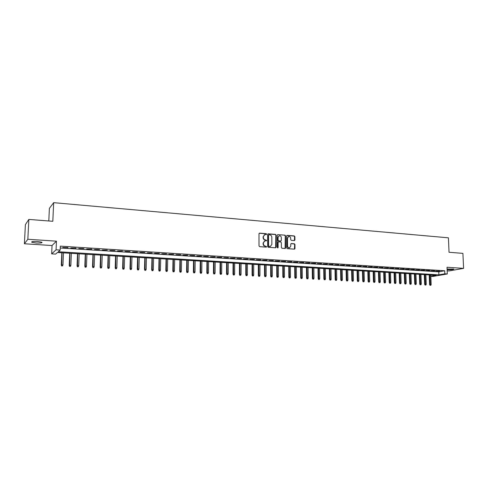 <?xml version="1.0" encoding="UTF-8"?>
<svg xmlns="http://www.w3.org/2000/svg" width="488" height="488" viewBox="0 0 488 488"><rect width="100%" height="100%" fill="white"/><g stroke="black" fill="none" stroke-linecap="round" stroke-linejoin="round"><path stroke-width="0.73" d="M266.649 234.161L266.216 233.661L259.616 233.124L258.994 233.746L259 245.928L259.628 246.654L266.253 247.129L266.686 246.684L265.393 246.123C264.185 245.903 263.526 245.135 263.398 243.811L263.398 242.798L264.892 240.816L266.344 240.846L266.668 240.419L265.38 239.846C264.179 239.62 263.514 238.852 263.392 237.534L263.386 236.528L264.862 234.563L266.332 234.594L266.649 234.161M266.234 234.6L265.923 233.77L259.226 233.24M266.247 247.129L266.387 246.788L265.393 246.123M266.241 240.852L266.375 240.523L265.38 239.846M447.106 269.705L447.459 269.73C451.302 269.803 453.437 269.577 453.877 269.059L447.081 269.047M37.533 241.481C33.099 241.316 31.189 241.578 31.818 242.274L36.21 243.024C40.614 243.189 42.505 242.926 41.901 242.231L37.533 241.481M294.325 240.584L294.917 239.974L294.886 236.643L294.288 235.936L287.219 235.362L286.627 235.972L286.706 247.941L287.316 248.648L294.532 249.154L294.996 248.538L294.959 244.5L294.356 243.793L291.196 243.573L290.738 244.183L290.756 246.19L289.524 247.831C288.371 247.861 287.707 247.233 287.536 245.952L287.481 238.083L288.683 236.46C289.848 236.418 290.519 237.04 290.695 238.333L290.702 239.645L291.312 240.352L294.325 240.584M60.268 247.989L438.779 271.822L444.702 270.761L444.83 273.817L447.289 273.969L432.874 276.452L430.843 276.33M28.853 219.423L27.84 239.26L24.4 243.762L25.394 224.626L28.853 219.423L52.814 221.296L53.668 202.666L448.417 237.821L449.039 252.278L462.905 253.364L463.6 268.363L447.002 267.253L447.289 273.969M24.4 243.762L52.039 245.531L56.455 241.17L27.84 239.26M56.455 241.17L56.065 249.813L60.177 250.069L58.292 251.741L438.901 274.848L444.83 273.817M444.702 270.761L60.347 246.147L60.177 250.069M276.135 235.131L275.519 234.411L268.272 233.825L267.656 234.447L267.692 246.556L268.308 247.276L275.58 247.8L276.19 247.172L276.135 235.131L275.22 234.527L267.894 233.935M277.806 234.6L284.962 235.179L285.571 235.887L285.651 247.861L285.187 248.477L281.985 248.264L281.375 247.55L281.344 242.676L280.734 241.963L278.697 241.804L278.093 242.426L278.117 247.514L277.788 247.947L277.257 247.453L277.202 235.216L277.806 234.6L284.962 235.179M447.154 270.852L448.93 270.968L463.6 268.363M67.93 247.526L62.763 247.507L67.93 247.526M75.945 248.038L70.803 248.014L75.945 248.038M83.881 248.538L78.769 248.52L83.881 248.538M91.75 249.039L86.663 249.02L91.75 249.039M99.546 249.533L94.483 249.514L99.546 249.533M107.268 250.027L102.23 250.008L107.268 250.027M114.918 250.509L109.91 250.49L114.918 250.509M122.5 250.991L117.517 250.972L122.5 250.991M130.009 251.472L125.05 251.448L130.009 251.472M137.457 251.942L132.523 251.924L137.457 251.942M144.832 252.412L139.922 252.394L144.832 252.412M152.14 252.875L147.26 252.857L152.14 252.875M159.387 253.333L154.525 253.321L159.387 253.333M166.573 253.791L161.735 253.772L166.573 253.791M173.685 254.242L168.872 254.224L173.685 254.242M180.743 254.693L175.954 254.675L180.743 254.693M187.734 255.139L182.969 255.12L187.734 255.139M194.669 255.578L189.924 255.559L194.669 255.578M201.538 256.011L196.816 255.999L201.538 256.011M208.352 256.444L203.655 256.432L208.352 256.444M215.104 256.877L210.432 256.859L215.104 256.877M221.802 257.298L217.148 257.286L221.802 257.298M228.439 257.719L223.809 257.707L228.439 257.719M235.021 258.14L230.409 258.121L235.021 258.14M241.548 258.555L236.961 258.536L241.548 258.555M248.02 258.963L243.451 258.951L248.02 258.963M254.431 259.372L249.886 259.36L254.431 259.372M260.799 259.775L256.273 259.762L260.799 259.775M267.107 260.177L262.605 260.165L267.107 260.177M273.365 260.574L268.882 260.561L273.365 260.574M279.569 260.97L275.104 260.952L279.569 260.97M285.724 261.361L281.283 261.348L285.724 261.361M291.83 261.745L287.408 261.733L291.83 261.745M297.881 262.135L293.477 262.117L297.881 262.135M303.89 262.514L299.504 262.501L303.89 262.514M309.843 262.892L305.482 262.88L309.843 262.892M315.754 263.27L311.405 263.252L315.754 263.27M321.61 263.642L317.285 263.624L321.61 263.642M327.43 264.008L323.123 263.996L327.43 264.008M333.194 264.374L328.906 264.362L333.194 264.374M338.916 264.74L334.646 264.728L338.916 264.74M344.595 265.1L340.343 265.088L344.595 265.1M350.225 265.454L345.992 265.441L350.225 265.454M355.813 265.814L351.598 265.801L355.813 265.814M361.358 266.161L357.161 266.149L361.358 266.161M366.86 266.515L362.682 266.503L366.86 266.515M372.314 266.863L368.153 266.851L372.314 266.863M377.73 267.204L373.588 267.192L377.73 267.204M383.104 267.546L378.981 267.534L383.104 267.546M388.442 267.881L384.33 267.875L388.442 267.881M393.731 268.223L389.644 268.211L393.731 268.223M398.983 268.553L394.914 268.54L398.983 268.553M404.198 268.882L400.142 268.876L404.198 268.882M409.371 269.211L405.333 269.205L409.371 269.211M414.507 269.541L410.481 269.529L414.507 269.541M419.601 269.864L415.593 269.852L419.601 269.864M424.658 270.187L420.668 270.175L424.658 270.187M429.678 270.505L425.701 270.492L429.678 270.505M434.662 270.822L430.703 270.81L434.662 270.822M435.662 271.121L439.609 271.133L435.662 271.121M53.668 202.666L49.38 208.382L48.794 220.985M430.837 276.245L436.187 275.317L57.431 252.503L55.632 254.108L51.661 253.87L56.065 249.813M52.039 245.531L51.661 253.87M438.779 271.822L438.901 274.848M67.594 247.812L67.606 247.507M75.591 248.319L75.603 248.014M91.366 249.319L91.378 249.014M264.441 234.704L263.386 236.528M265.088 239.956C263.886 239.73 263.221 238.961 263.099 237.644L263.099 236.637M264.49 240.95L263.398 242.798M265.1 246.22C263.898 246.007 263.233 245.238 263.111 243.915L263.105 242.902M275.635 247.8L275.836 235.24M268.955 234.819L268.522 235.253L268.553 245.879L268.986 246.379L270.346 246.422L271.853 244.439L271.822 237.192C271.7 235.881 271.041 235.118 269.846 234.893L268.955 234.819M268.729 234.868L268.522 235.253M270.437 246.403L268.693 246.483L268.26 245.982L268.229 235.362M285.09 248.484L285.267 235.997L284.656 235.289M278.404 241.865L277.788 242.53L277.812 247.617L278.117 247.514M277.678 247.953L277.812 247.617M281.32 237.625C281.143 236.32 280.46 235.692 279.276 235.741L278.062 237.369L278.081 240.157L278.691 240.871L280.875 241.017L281.332 240.407L281.32 237.625M278.923 235.863L278.062 237.369M280.716 241.072L278.392 240.974L277.776 240.261L277.764 237.479M288.335 236.576L287.481 238.083M289.543 247.825L289.213 247.928C288.06 247.959 287.401 247.337 287.231 246.056L287.176 238.187M294.435 249.161L294.642 244.604L294.044 243.896L290.982 243.664M294.374 240.59L294.575 236.747L293.977 236.046L286.853 235.472M61.616 265.96L62.537 265.905L61.616 265.96L61.293 264.984L62.952 264.892L63.47 252.869M61.744 265.862L62.037 252.784M61.293 264.984L61.823 252.772M62.952 264.892L62.537 265.905M69.534 266.375L70.455 266.326L69.534 266.375L69.211 265.405L70.864 265.313L71.358 253.345M69.668 266.283L69.943 253.26M69.211 265.405L69.717 253.248M70.864 265.313L70.455 266.326M77.378 266.79L78.3 266.735L77.378 266.79L77.049 265.82L78.708 265.728L79.178 253.815M77.519 266.692L77.775 253.73M77.049 265.82L77.531 253.717M78.708 265.728L78.3 266.735M85.15 267.198L86.071 267.143L85.15 267.198L84.821 266.234L86.474 266.143L86.925 254.285M85.296 267.101L85.534 254.199M84.821 266.234L85.278 254.181M86.474 266.143L86.071 267.143M92.854 267.601L93.769 267.546L92.854 267.601L92.519 266.643L94.172 266.552L94.599 254.742M93.007 267.509L93.226 254.663M92.519 266.643L92.958 254.644M94.172 266.552L93.769 267.546M100.485 268.004L101.4 267.949L100.485 268.004L100.15 267.046L101.803 266.954L102.206 255.2M100.644 267.912L100.845 255.12M100.15 267.046L100.565 255.102M101.803 266.954L101.4 267.949M108.043 268.4L108.964 268.345L108.043 268.4L107.708 267.448L109.361 267.357L109.745 255.657M108.208 268.308L108.391 255.578M107.708 267.448L108.104 255.559M109.361 267.357L108.964 268.345M115.54 268.79L116.455 268.742L115.54 268.79L115.205 267.845L116.858 267.76L117.218 256.108M115.711 268.705L115.876 256.023M115.205 267.845L115.571 256.005M116.858 267.76L116.455 268.742M122.964 269.181L123.885 269.132L122.964 269.181L122.628 268.241L124.281 268.15L124.623 256.554M123.147 269.095L123.293 256.474M122.628 268.241L122.976 256.456M124.281 268.15L123.885 269.132M130.327 269.565L131.248 269.516L130.327 269.565L129.985 268.632L131.638 268.54L131.955 256.993M130.51 269.48L130.644 256.914M129.985 268.632L130.314 256.895M131.638 268.54L131.248 269.516M137.622 269.949L138.537 269.901L137.622 269.949L137.281 269.016L138.934 268.931L139.232 257.432M137.811 269.864L137.927 257.353M137.281 269.016L137.592 257.335M138.934 268.931L138.537 269.901M144.857 270.334L145.772 270.285L144.857 270.334L144.509 269.4L146.162 269.315L146.443 257.865M145.052 270.242L145.149 257.786M144.509 269.4L144.802 257.768M146.162 269.315L145.772 270.285M152.024 270.706L152.939 270.657L152.024 270.706L151.677 269.785L153.323 269.699L153.586 258.298M152.226 270.62L152.305 258.219M151.677 269.785L151.945 258.201M153.323 269.699L152.939 270.657M159.125 271.078L160.04 271.035L159.125 271.078L158.783 270.163L160.43 270.077L160.668 258.725M159.332 270.999L159.399 258.646M158.783 270.163L159.027 258.622M160.43 270.077L160.04 271.035M166.17 271.45L167.085 271.401L166.17 271.45L165.822 270.535L167.469 270.45L167.689 259.146M166.384 271.365L166.432 259.073M165.822 270.535L166.054 259.049M167.469 270.45L167.085 271.401M173.149 271.816L174.064 271.773L173.149 271.816L172.801 270.907L174.448 270.822L174.649 259.567M173.368 271.737L173.405 259.488M172.801 270.907L173.014 259.47M174.448 270.822L174.064 271.773M180.072 272.182L180.987 272.133L180.072 272.182L179.724 271.273L181.365 271.188L181.554 259.982M180.298 272.097L180.316 259.909M179.724 271.273L179.913 259.884M181.365 271.188L180.987 272.133M186.934 272.542L187.849 272.493L186.934 272.542L186.581 271.633L188.228 271.554L188.392 260.391M187.166 272.457L187.166 260.317M186.581 271.633L186.758 260.293M188.228 271.554L187.849 272.493M193.736 272.896L194.651 272.853L193.736 272.896L193.382 271.999L195.029 271.914L195.176 260.799M193.974 272.816L193.962 260.726M193.382 271.999L193.541 260.702M195.029 271.914L194.651 272.853M200.483 273.256L201.391 273.207L200.483 273.256L200.129 272.353L201.77 272.274L201.904 261.208M200.721 273.17L200.696 261.135M200.129 272.353L200.269 261.111M201.77 272.274L201.391 273.207M207.168 273.603L208.083 273.561L207.168 273.603L206.814 272.713L208.455 272.627L208.571 261.611M207.412 273.524L207.376 261.537M206.814 272.713L206.936 261.507M208.455 272.627L208.083 273.561M213.799 273.951L214.714 273.908L213.799 273.951L213.445 273.06L215.086 272.981L215.184 262.007M214.049 273.872L213.994 261.934M213.445 273.06L213.549 261.91M215.086 272.981L214.714 273.908M220.375 274.299L221.284 274.256L220.375 274.299L220.021 273.408L221.656 273.329L221.741 262.404M220.631 274.219L220.564 262.331M220.021 273.408L220.106 262.306M221.656 273.329L221.284 274.256M226.896 274.64L227.804 274.598L226.896 274.64L226.536 273.756L228.177 273.676L228.244 262.794M227.158 274.561L227.072 262.721M226.536 273.756L226.609 262.696M228.177 273.676L227.804 274.598M233.362 274.982L234.27 274.939L233.362 274.982L233.002 274.097L234.636 274.024L234.685 263.178M233.624 274.903L233.532 263.111M233.002 274.097L233.057 263.081M234.636 274.024L234.27 274.939M239.773 275.317L240.682 275.275L239.773 275.317L239.413 274.439L241.048 274.36L241.084 263.569M240.041 275.238L239.937 263.496M239.413 274.439L239.456 263.471M241.048 274.36L240.682 275.275M246.135 275.653L247.038 275.61L246.135 275.653L245.769 274.781L247.404 274.701L247.422 263.947M246.403 275.574L246.287 263.88M245.769 274.781L245.793 263.849M247.404 274.701L247.038 275.61M252.436 275.982L253.345 275.94L252.436 275.982L252.076 275.11L253.705 275.037L253.711 264.325M252.717 275.909L252.583 264.258M252.076 275.11L252.089 264.228M253.705 275.037L253.345 275.94M258.695 276.312L259.598 276.269L258.695 276.312L258.329 275.445L259.958 275.366L259.951 264.703M258.976 276.232L258.829 264.636M258.329 275.445L258.323 264.606M259.958 275.366L259.598 276.269M264.899 276.635L265.801 276.592L264.899 276.635L264.533 275.775L266.161 275.696L266.137 265.075M265.179 276.562L265.027 265.008M264.533 275.775L264.514 264.978M266.161 275.696L265.801 276.592M271.047 276.958L271.95 276.916L271.047 276.958L270.688 276.098L272.31 276.025L272.274 265.448M271.34 276.885L271.169 265.38M270.688 276.098L270.651 265.35M272.31 276.025L271.95 276.916M277.154 277.282L278.056 277.239L277.154 277.282L276.787 276.421L278.41 276.348L278.355 265.814M277.446 277.208L277.263 265.746M276.787 276.421L276.739 265.716M278.41 276.348L278.056 277.239M283.205 277.599L284.108 277.556L283.205 277.599L282.839 276.745L284.461 276.672L284.394 266.173M283.504 277.526L283.308 266.113M282.839 276.745L282.778 266.076M284.461 276.672L284.108 277.556M289.207 277.91L290.11 277.873L289.207 277.91L288.841 277.062L290.464 276.989L290.384 266.533M289.512 277.843L289.311 266.472M288.841 277.062L288.768 266.436M290.464 276.989L290.11 277.873M295.167 278.227L296.064 278.184L295.167 278.227L294.801 277.379L296.417 277.306L296.326 266.893M295.472 278.154L295.258 266.826M294.801 277.379L294.709 266.796M296.417 277.306L296.064 278.184M301.078 278.538L301.974 278.495L301.078 278.538L300.706 277.696L302.322 277.623L302.218 267.247M301.383 278.465L301.157 267.186M300.706 277.696L300.602 267.149M302.322 277.623L301.974 278.495M306.94 278.843L307.837 278.807L306.94 278.843L306.568 278.007L308.184 277.934L308.062 267.601M307.251 278.776L307.013 267.54M306.568 278.007L306.452 267.503M308.184 277.934L307.837 278.807M312.753 279.148L313.65 279.112L312.753 279.148L312.381 278.312L313.998 278.239L313.863 267.949M313.07 279.081L312.82 267.888M312.381 278.312L312.253 267.851M313.998 278.239L313.65 279.112M318.524 279.453L319.42 279.411L318.524 279.453L318.152 278.618L319.762 278.55L319.616 268.296M318.841 279.386L318.585 268.235M318.152 278.618L318.005 268.199M319.762 278.55L319.42 279.411M324.245 279.752L325.142 279.716L324.245 279.752L323.873 278.923L325.484 278.855L325.325 268.638M324.569 279.685L324.3 268.577M323.873 278.923L323.721 268.54M325.484 278.855L325.142 279.716M329.925 280.051L330.821 280.014L329.925 280.051L329.553 279.228L331.163 279.154L330.992 268.979M330.254 279.984L329.973 268.918M329.553 279.228L329.388 268.882M331.163 279.154L330.821 280.014M335.561 280.35L336.452 280.307L335.561 280.35L335.189 279.526L336.793 279.453L336.61 269.321M335.89 280.277L335.604 269.26M335.189 279.526L335.006 269.224M336.793 279.453L336.452 280.307M341.155 280.643L342.045 280.606L341.155 280.643L340.783 279.819L342.387 279.752L342.192 269.657M341.484 280.576L341.191 269.596M340.783 279.819L340.587 269.559M342.387 279.752L342.045 280.606M346.7 280.929L347.59 280.893L346.7 280.929L346.327 280.118L347.932 280.045L347.724 269.986M347.035 280.868L346.73 269.931M346.327 280.118L346.12 269.894M347.932 280.045L347.59 280.893M352.208 281.222L353.092 281.186L352.208 281.222L351.83 280.405L353.434 280.338L353.214 270.321M352.543 281.155L352.232 270.26M351.83 280.405L351.616 270.224M353.434 280.338L353.092 281.186M357.667 281.509L358.558 281.472L357.667 281.509L357.295 280.698L358.894 280.63L358.662 270.651M358.015 281.442L357.686 270.59M357.295 280.698L357.064 270.553M358.894 280.63L358.558 281.472M363.09 281.796L363.975 281.759L363.09 281.796L362.718 280.984L364.31 280.917L364.072 270.974M363.438 281.728L363.103 270.913M362.718 280.984L362.474 270.877M364.31 280.917L363.975 281.759M368.47 282.076L369.355 282.04L368.47 282.076L368.092 281.271L369.69 281.204L369.44 271.298M368.818 282.009L368.477 271.236M368.092 281.271L367.842 271.2M369.69 281.204L369.355 282.04M373.808 282.357L374.692 282.32L373.808 282.357L373.436 281.552L375.028 281.491L374.766 271.615M374.162 282.29L373.808 271.56M373.436 281.552L373.174 271.523M375.028 281.491L374.692 282.32M379.109 282.631L379.993 282.601L379.109 282.631L378.731 281.832L380.323 281.771L380.048 271.938M379.463 282.57L379.103 271.877M378.731 281.832L378.456 271.84M380.323 281.771L379.993 282.601M384.367 282.912L385.252 282.875L384.367 282.912L383.989 282.113L385.581 282.052L385.294 272.249M384.727 282.845L384.355 272.194M383.989 282.113L383.708 272.158M385.581 282.052L385.252 282.875M389.583 283.186L390.467 283.15L389.583 283.186L389.21 282.393L390.796 282.326L390.504 272.566M389.949 283.119L389.57 272.511M389.21 282.393L388.918 272.469M390.796 282.326L390.467 283.15M394.768 283.455L395.646 283.424L394.768 283.455L394.389 282.668L395.975 282.601L395.67 272.877M395.127 283.394L394.743 272.822M394.389 282.668L394.084 272.78M395.975 282.601L395.646 283.424M399.91 283.729L400.788 283.693L399.91 283.729L399.532 282.936L401.112 282.875L400.8 273.189M400.276 283.662L399.879 273.127M399.532 282.936L399.215 273.091M401.112 282.875L400.788 283.693M405.01 283.998L405.888 283.961L405.01 283.998L404.631 283.211L406.211 283.15L405.888 273.493M405.382 283.931L404.979 273.439M404.631 283.211L404.308 273.396M406.211 283.15L405.888 283.961M410.079 284.26L410.951 284.223L410.079 284.26L409.7 283.479L411.274 283.418L410.945 273.798M410.451 284.199L410.036 273.744M409.7 283.479L409.365 273.701M411.274 283.418L410.951 284.223M415.105 284.522L415.983 284.492L415.105 284.522L414.727 283.748L416.301 283.687L415.959 274.097M415.477 284.467L415.062 274.043M414.727 283.748L414.385 274.006M416.301 283.687L415.983 284.492M420.095 284.785L420.973 284.754L420.095 284.785L419.717 284.01L421.29 283.949L420.943 274.396M420.473 284.73L420.046 274.347M419.717 284.01L419.363 274.305M421.29 283.949L420.973 284.754M425.054 285.047L425.926 285.016L425.054 285.047L424.67 284.272L426.244 284.211L425.884 274.695M425.432 284.986L424.999 274.64M424.67 284.272L424.31 274.604M426.244 284.211L425.926 285.016M429.971 285.303L430.843 285.273L429.971 285.303L429.592 284.534L431.16 284.474L430.788 274.994M430.349 285.248L429.91 274.939M429.592 284.534L429.22 274.897M431.16 284.474L430.843 285.273M275.885 247.276L276.19 247.172M285.267 235.997L285.571 235.887M285.346 247.959L285.651 247.861M277.788 242.53L278.093 242.426M277.776 240.261L278.081 240.157M287.231 246.056L287.536 245.952M291.025 243.664L291.336 243.567M294.044 243.896L294.356 243.793M294.642 244.604L294.959 244.5M294.679 248.636L294.996 248.538M286.913 235.472L287.219 235.362M293.977 236.046L294.288 235.936M294.575 236.747L294.886 236.643M294.606 240.078L294.917 239.974M31.818 242.274L31.842 241.749M289.213 247.928L289.524 247.831"/></g></svg>
